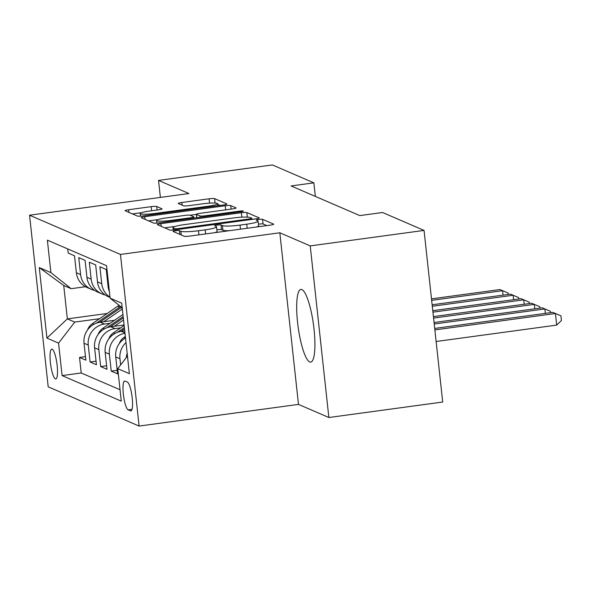<?xml version="1.0" encoding="UTF-8"?>
<svg xmlns="http://www.w3.org/2000/svg" width="591" height="591" viewBox="0 0 591 591"><rect width="100%" height="100%" fill="white"/><g stroke="black" fill="none" stroke-linecap="round" stroke-linejoin="round"><path stroke-width="0.89" d="M175.571 230.749A3.228 0.399 -6.2 0 0 173.089 231.413A3.228 0.399 -6.2 0 0 173.17 231.487L184.193 236.252A4.617 0.569 -6.2 0 0 189.696 236.09L270.153 225.149A4.617 0.569 -6.2 0 0 273.699 224.203A4.617 0.569 -6.2 0 0 273.581 224.092L262.559 219.335A3.228 0.399 -6.2 0 0 258.703 219.446A3.228 0.399 -6.2 0 0 256.221 220.111A3.228 0.399 -6.2 0 0 256.302 220.184L257.728 220.798A14.768 1.825 -6.2 0 1 258.112 221.152A14.768 1.825 -6.2 0 1 246.75 224.181L240.042 225.09A14.768 1.825 -6.2 0 1 222.423 225.599L220.99 224.986A3.228 0.399 -6.2 0 0 217.141 225.097A3.228 0.399 -6.2 0 0 214.651 225.762A3.228 0.399 -6.2 0 0 214.732 225.836L216.166 226.456A14.768 1.825 -6.2 0 1 216.542 226.804A14.768 1.825 -6.2 0 1 205.18 229.833L198.473 230.741A14.768 1.825 -6.2 0 1 180.853 231.258L179.428 230.638A3.228 0.399 -6.2 0 0 175.571 230.749M266.837 225.599L263.061 223.974A3.228 0.399 -6.2 0 0 259.213 224.085A3.228 0.399 -6.2 0 0 258.437 224.203M229.434 230.682A14.768 1.825 -6.2 0 1 222.925 230.239L221.499 229.626A3.228 0.399 -6.2 0 0 217.643 229.736A3.228 0.399 -6.2 0 0 216.875 229.855M309.728 361.951A36.672 7.749 -97.7 0 0 310.74 362.113A36.672 7.749 -97.7 0 0 313.784 327.03A36.672 7.749 -97.7 0 0 301.868 289.59A36.672 7.749 -97.7 0 0 300.863 289.435A36.672 7.749 -97.7 0 0 297.82 324.511A36.672 7.749 -97.7 0 0 309.728 361.951M55.391 378.875A15.048 3.184 -97.7 0 0 55.805 378.942A15.048 3.184 -97.7 0 0 57.054 364.551A15.048 3.184 -97.7 0 0 52.163 349.192A15.048 3.184 -97.7 0 0 51.749 349.126A15.048 3.184 -97.7 0 0 50.501 363.517A15.048 3.184 -97.7 0 0 55.391 378.875M156.718 206.503A4.617 0.569 -6.2 0 0 151.207 206.658L128.639 209.731A4.617 0.569 -6.2 0 0 125.085 210.677A4.617 0.569 -6.2 0 0 125.203 210.788L137.452 216.07A4.617 0.569 -6.2 0 0 142.956 215.914L223.413 204.974A4.617 0.569 -6.2 0 0 226.959 204.028A4.617 0.569 -6.2 0 0 226.841 203.917L214.599 198.628A4.617 0.569 -6.2 0 0 209.088 198.79L181.829 202.499A4.617 0.569 -6.2 0 0 178.275 203.444A4.617 0.569 -6.2 0 0 178.393 203.555L183.631 205.816A4.617 0.569 -6.2 0 0 189.142 205.653L202.661 203.814A12.345 1.529 -6.2 0 1 217.71 203.681A12.345 1.529 -6.2 0 1 208.209 206.215L155.248 213.417A12.345 1.529 -6.2 0 1 140.2 213.55A12.345 1.529 -6.2 0 1 149.7 211.017L158.528 209.82A4.617 0.569 -6.2 0 0 162.074 208.874A4.617 0.569 -6.2 0 0 161.956 208.763L156.718 206.503L157.095 210.012M188.921 193.53L158.536 180.418L272.37 164.933L313.858 182.848L291.09 185.943L359.801 215.597L382.569 212.501L424.057 230.416L310.223 245.893L279.831 232.773L120.461 254.448L29.55 215.205L188.921 193.53M160.907 223.657A4.617 0.569 -6.2 0 0 157.354 224.61A4.617 0.569 -6.2 0 0 157.472 224.713L169.72 230.002A4.617 0.569 -6.2 0 0 175.224 229.84L255.681 218.899A4.617 0.569 -6.2 0 0 259.227 217.953A4.617 0.569 -6.2 0 0 259.109 217.843L246.868 212.561A4.617 0.569 -6.2 0 0 241.357 212.723L160.907 223.657L161.195 226.323M153.586 223.036L141.338 217.754A4.617 0.569 -6.2 0 1 141.219 217.643A4.617 0.569 -6.2 0 1 144.773 216.698L225.223 205.757A4.617 0.569 -6.2 0 1 230.734 205.594L235.972 207.855A4.617 0.569 -6.2 0 1 236.09 207.966A4.617 0.569 -6.2 0 1 232.544 208.911L199.913 213.351A4.617 0.569 -6.2 0 0 196.36 214.297A4.617 0.569 -6.2 0 0 196.478 214.407L199.957 215.907A4.617 0.569 -6.2 0 0 205.461 215.745L239.429 211.127A3.228 0.399 -6.2 0 1 243.366 211.09A3.228 0.399 -6.2 0 1 240.884 211.755L159.09 222.873A4.617 0.569 -6.2 0 1 153.586 223.036M85.481 356.632L79.519 357.437L85.865 360.178L84.025 343.245L88.251 345.07A18.809 18.232 -66.7 0 1 104.452 324.045L110.155 323.27M96.052 361.19L90.091 362.002L96.436 364.743L94.597 347.811L98.823 349.636A18.809 18.232 -66.7 0 1 115.023 328.603L120.719 327.828M106.616 365.755L100.662 366.568L107.008 369.301L105.168 352.376L109.394 354.201A18.809 18.232 -66.7 0 1 124.989 333.258M117.188 370.321L111.234 371.126L117.572 373.867L115.74 356.934L119.966 358.759A18.809 18.232 -66.7 0 1 126.001 342.581M109.372 291.54A18.809 18.232 113.3 0 1 108.079 286.436L106.24 269.503L99.894 266.763L101.733 283.695A18.809 18.232 -66.7 0 0 109.985 297.155M110.015 297.413L108.264 296.66A18.809 18.232 113.3 0 1 97.508 281.87L95.668 264.938L89.322 262.205L91.162 279.129A18.809 18.232 -66.7 0 0 101.925 293.919A18.809 18.232 -66.7 0 0 105.228 294.975M101.925 293.919L97.7 292.094A18.809 18.232 113.3 0 1 86.936 277.305L85.097 260.38L78.758 257.639L80.59 274.571A18.809 18.232 -66.7 0 0 91.354 289.361A18.809 18.232 -66.7 0 0 94.663 290.417M84.025 343.245A18.809 18.232 113.3 0 1 100.226 322.221L114.514 320.27M94.597 347.811A18.809 18.232 113.3 0 1 110.79 326.779L124.088 324.969M105.168 352.376A18.809 18.232 113.3 0 1 121.362 331.344L124.731 330.886M127.375 382.096L125.048 381.099A14.576 3.081 -97.7 0 0 124.649 381.032A14.576 3.081 -97.7 0 0 123.438 394.973A14.576 3.081 -97.7 0 0 128.173 409.851L130.5 410.856A14.576 3.081 -97.7 0 0 130.899 410.922A14.576 3.081 -97.7 0 0 132.103 396.982A14.576 3.081 -97.7 0 0 127.375 382.096M120.461 254.448L139.099 426.067L48.196 386.824L29.55 215.205M79.519 357.437L81.211 372.98L62.085 375.58L121.281 401.134L117.749 368.666L127.464 356.055M62.085 375.58L58.561 343.112L46.933 338.089L39.272 267.59L50.9 272.606L47.369 240.138L106.565 265.691L110.096 298.16L121.724 303.183L129.377 373.682L117.749 368.666M67.736 248.929L68.187 253.074L74.525 255.814L76.365 272.747A18.809 18.232 113.3 0 0 87.128 287.536L91.354 289.361M126.289 357.585A18.809 18.232 -66.7 0 1 127.176 353.381M120.63 364.92L119.966 358.759M111.234 371.126L109.394 354.201M100.662 366.568L98.823 349.636M90.091 362.002L88.251 345.07M81.211 372.98L120.039 389.742M107.215 313.466L67.359 318.889L74.754 322.08L99.584 318.704M279.831 232.773L298.477 404.392L328.862 417.512L310.223 245.893M328.862 417.512L442.703 402.035L424.057 230.416M158.536 180.418L160.383 197.416M298.477 404.392L139.099 426.067M315.335 196.404L313.858 182.848M85.496 286.731L71.127 288.681L63.732 285.49L67.359 318.889L46.933 338.089M122.226 307.8L110.096 298.16M125.506 338.045A18.809 18.232 113.3 0 0 115.74 356.934M50.9 272.606L71.127 288.681M74.754 322.08L58.561 343.112M39.272 267.59L63.732 285.49M184.569 236.341A14.768 1.825 -6.2 0 0 186.911 236.356M214.836 232.669A14.768 1.825 -6.2 0 0 217.045 231.443L216.542 226.804M256.405 227.018A14.768 1.825 -6.2 0 0 258.614 225.792L258.112 221.152M175.158 226.427L164.726 227.845M247.001 217.111A4.617 0.569 -6.2 0 0 244.652 217.089M252.357 219.35L251.892 219.15M174.833 228.658A3.228 0.399 -6.2 0 0 178.689 228.547L249.306 218.943A3.228 0.399 -6.2 0 0 251.796 218.278A3.228 0.399 -6.2 0 0 251.714 218.205L250.207 217.554A14.768 1.825 -6.2 0 0 232.581 218.064L184.311 224.632A14.768 1.825 -6.2 0 0 172.949 227.661A14.768 1.825 -6.2 0 0 173.333 228.008L174.833 228.658L174.966 229.877M148.592 220.879L157.923 219.616M190.154 215.227L196.375 214.385M166.056 217.953A12.345 1.529 -6.2 0 0 156.556 220.487A12.345 1.529 -6.2 0 0 171.604 220.347L190.265 217.813A4.617 0.569 -6.2 0 0 193.818 216.867A4.617 0.569 -6.2 0 0 193.7 216.757L190.221 215.257A4.617 0.569 -6.2 0 0 184.717 215.42L166.056 217.953M220.088 205.424L217.791 204.427M141.567 212.679L132.458 213.92M436.128 341.502L556.7 325.102L555.444 313.511L552.799 312.366L434.71 328.426M434.865 329.904L555.444 313.511L560.948 315.838L561.45 320.477L556.7 325.102M552.799 312.366L560.948 315.838M434.222 323.994L544.872 308.945L542.228 307.808L434.067 322.516M545.353 313.378L544.872 308.945L550.376 311.28L550.524 312.676M542.228 307.808L550.376 311.28M119.271 343.593A12.463 12.079 -66.7 0 1 124.058 337.358L125.336 336.478M433.58 318.076L534.301 304.38L531.656 303.242L433.425 316.599M534.781 308.82L534.301 304.38L539.805 306.714L539.96 308.11M531.656 303.242L539.805 306.714M108.7 339.035A12.463 12.079 -66.7 0 1 113.487 332.799L124.147 325.486M120.823 331.425L124.516 328.892M124.369 327.569L117.432 332.334M432.937 312.166L523.729 299.822L521.085 298.677L432.782 310.689M524.21 304.254L523.729 299.822L529.233 302.149L529.388 303.552M521.085 298.677L529.233 302.149M114.344 326.298L123.549 319.982M98.128 334.469A12.463 12.079 -66.7 0 1 102.915 328.234L122.95 314.486M110.251 326.86L123.32 317.892M123.179 316.577L106.86 327.769M432.294 306.249L513.158 295.256L510.513 294.119L432.139 304.771M513.638 299.689L513.158 295.256L518.662 297.591L518.817 298.987M510.513 294.119L518.662 297.591M103.78 321.733L122.352 308.99M87.557 329.904A12.463 12.079 -66.7 0 1 92.344 323.669L117.727 306.249A35.97 34.876 -66.7 0 1 119.123 305.34M99.68 322.302L121.007 307.667A35.97 34.876 -66.7 0 1 121.576 307.283M120.623 306.53A35.97 34.876 113.3 0 0 119.737 307.121L96.289 323.211M431.652 300.339L502.586 290.691L499.949 289.553L431.496 298.861M503.067 295.131L502.586 290.691L508.09 293.025L508.245 294.421M499.949 289.553L508.09 293.025M100.226 322.221L104.452 324.045M110.79 326.779L115.023 328.603M121.362 331.344L124.952 332.888M76.365 272.747L80.59 274.571M86.936 277.305L91.162 279.129M97.508 281.87L101.733 283.695M108.079 286.436L108.855 286.768M131.268 410.752L130.5 410.856M132.022 409.327L128.173 409.851M181.26 234.982L180.853 231.258M198.923 234.834L198.473 230.741M205.624 233.925L205.18 229.833M221.499 229.626L220.99 224.986M222.925 230.239L222.423 225.599M240.485 229.182L240.042 225.09M247.193 228.274L246.75 224.181M263.061 223.974L262.559 219.335M179.834 234.368L179.428 230.638M241.845 217.185L241.357 212.723M247.363 217.126L246.868 212.561M178.778 229.36L178.689 228.547M249.395 219.756L249.306 218.943M173.547 230.032L173.333 228.008M145.061 219.357L144.773 216.698M225.673 209.849L225.223 205.757M231.111 209.103L230.734 205.594M196.84 217.739L196.478 214.407M200.105 217.296L199.957 215.907M205.55 216.557L205.461 215.745M239.518 211.94L239.429 211.127M171.693 221.16L171.604 220.347M190.354 218.626L190.265 217.813M155.337 214.23L155.248 213.417M208.298 207.027L208.209 206.215M182.117 205.158L181.829 202.499M209.561 203.127L209.088 198.79M215.08 203.031L214.599 198.628M128.927 212.391L128.639 209.731M151.651 210.751L151.207 206.658M124.058 337.358L125.506 337.986M113.487 332.799L114.994 333.45M102.915 328.234L104.422 328.884M121.007 307.667L122.271 308.214M117.727 306.249L119.737 307.121M92.344 323.669L93.858 324.326M251.914 219.409L251.796 218.278M173.215 230.062L172.949 227.661M196.737 217.754L196.36 214.297M156.844 223.11L156.556 220.487M193.951 218.138L193.818 216.867M140.481 216.166L140.2 213.55M217.931 205.72L217.71 203.681"/></g></svg>
